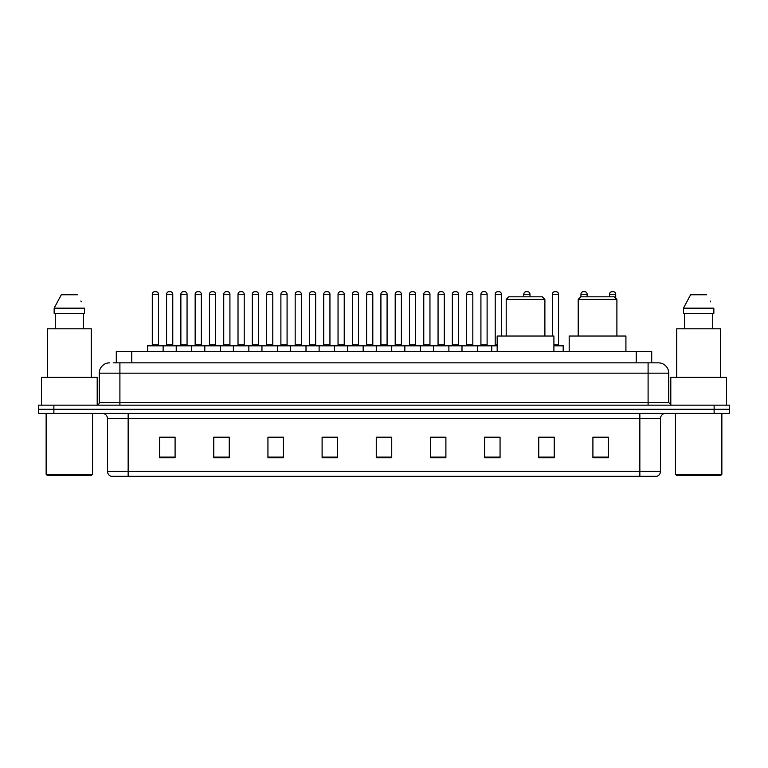 <?xml version="1.0" encoding="UTF-8"?>
<svg xmlns="http://www.w3.org/2000/svg" width="768" height="768" viewBox="0 0 768 768"><rect width="100%" height="100%" fill="white"/><g stroke="black" fill="none" stroke-linecap="round" stroke-linejoin="round"><path stroke-width="1.15" d="M116.294 362.851L116.294 351.504L651.706 351.504L651.706 362.851M113.434 362.851L654.806 362.851M113.194 362.851L119.904 362.851L119.904 373.171L99.264 373.171L99.264 402.566A2.582 2.582 0 0 1 96.691 405.149M109.584 362.851A10.32 10.32 0 0 0 99.264 373.171M668.736 373.171L648.096 373.171L648.096 362.851L658.416 362.851A10.32 10.32 0 0 1 668.736 373.171L668.736 402.566L671.309 405.149M53.875 405.149L38.4 405.149L38.4 409.277L53.875 409.277L38.4 409.277L38.4 413.405L53.875 413.405L53.875 409.277L714.125 409.277L53.875 409.277L53.875 405.149L714.125 405.149L714.125 409.277L729.6 409.277L714.125 409.277L714.125 413.405L53.875 413.405M729.6 405.149L729.6 409.277L729.6 405.149L714.125 405.149M656.506 476.333L639.85 476.333L639.85 471.379L660.48 471.379L660.48 418.56A5.155 5.155 0 0 1 665.635 413.405M656.352 476.333L111.235 476.333A5.155 5.155 0 0 1 107.52 471.379L107.52 418.56C107.213 415.43 105.494 413.712 102.365 413.405M608.381 457.814L608.381 437.184L592.906 437.184L592.906 457.814L608.381 457.814M554.218 457.814L554.218 437.184L538.742 437.184L538.742 457.814L554.218 457.814M500.064 457.814L500.064 437.184L484.589 437.184L484.589 457.814L500.064 457.814M445.901 457.814L445.901 437.184L430.426 437.184L430.426 457.814L445.901 457.814M175.094 457.814L175.094 437.184L159.619 437.184L159.619 457.814L175.094 457.814M229.258 457.814L229.258 437.184L213.782 437.184L213.782 457.814L229.258 457.814M283.411 457.814L283.411 437.184L267.936 437.184L267.936 457.814L283.411 457.814M337.574 457.814L337.574 437.184L322.099 437.184L322.099 457.814L337.574 457.814M391.738 457.814L391.738 437.184L376.262 437.184L376.262 457.814L391.738 457.814M729.6 413.405L729.6 409.277L729.6 413.405L714.125 413.405M494.438 437.29L487.882 437.29M551.587 437.29L544.109 437.29M337.267 437.29L330.72 437.29M322.982 437.29L337.574 437.29M280.118 437.29L273.562 437.29M222.96 437.29L216.413 437.29M165.811 437.29L173.549 437.29M430.426 437.29L445.018 437.29M437.28 437.29L430.733 437.29M380.131 437.29L387.869 437.29M283.411 437.29L267.936 437.29M229.258 437.29L213.782 437.29M500.064 437.29L484.589 437.29M554.218 437.29L538.742 437.29M608.381 437.29L592.906 437.29M91.526 475.296L47.165 475.296L46.138 474.269L92.563 474.269L91.526 475.296M46.138 413.405L46.138 474.269M92.563 413.405L92.563 474.269M97.2 405.101L97.2 377.29L41.491 377.29L41.491 405.149M91.267 377.29L91.267 328.81L47.424 328.81L47.424 377.29M83.414 313.334L83.414 328.81L83.414 313.334M54.154 308.17L61.296 294.758L54.154 308.17L54.154 313.334L84.547 313.334L84.547 308.17L54.154 308.17M81.283 301.805L80.88 301.027M55.286 313.334L55.286 328.81M77.405 294.758L61.296 294.758M506.198 299.405L544.886 299.405L542.304 296.822L508.781 296.822L506.198 299.405L506.198 336.029M544.886 299.405L544.886 336.029M553.91 351.504L553.91 336.029L497.174 336.029L497.174 351.504M578.208 299.405L616.896 299.405L614.314 296.822L580.79 296.822L578.208 299.405L578.208 336.029M616.896 299.405L616.896 336.029M625.92 351.504L625.92 336.029L569.184 336.029L569.184 351.504M720.835 475.296L676.474 475.296L675.437 474.269L721.862 474.269L720.835 475.296M675.437 413.405L675.437 474.269M721.862 413.405L721.862 474.269M726.509 405.149L726.509 377.29L670.8 377.29L670.8 405.101M720.576 377.29L720.576 328.81L676.733 328.81L676.733 377.29M683.453 308.17L690.595 294.758L683.453 308.17L683.453 313.334L713.846 313.334L713.846 308.17L683.453 308.17M710.582 301.805L710.179 301.027M684.586 313.334L684.586 328.81M712.714 328.81L712.714 313.334M706.704 294.758L690.595 294.758M497.174 345.83L147.648 345.83A0.518 0.518 0 0 1 148.166 345.312L162.614 345.312A0.518 0.518 0 0 1 163.123 345.83L163.123 351.504M158.486 344.794A0.518 0.518 0 0 0 158.995 345.312A0.518 0.518 0 0 1 158.486 344.794L158.486 294.25A2.582 2.582 0 0 0 155.904 291.667L154.877 291.667L155.904 291.667A2.582 2.582 0 0 1 158.486 294.25L152.294 294.25A2.582 2.582 0 0 1 154.877 291.667A2.582 2.582 0 0 0 152.294 294.25L152.294 344.794A0.518 0.518 0 0 1 151.776 345.312A0.518 0.518 0 0 0 152.294 344.794L158.486 344.794M162.614 345.312L148.166 345.312A0.518 0.518 0 0 0 147.648 345.83L147.648 351.504M176.227 351.504L176.227 345.83A0.518 0.518 0 0 1 176.746 345.312L191.184 345.312A0.518 0.518 0 0 1 191.702 345.83L191.702 351.504M187.056 344.794A0.518 0.518 0 0 0 187.574 345.312A0.518 0.518 0 0 1 187.056 344.794L187.056 294.25A2.582 2.582 0 0 0 184.483 291.667L183.446 291.667L184.483 291.667A2.582 2.582 0 0 1 187.056 294.25L180.874 294.25A2.582 2.582 0 0 1 183.446 291.667A2.582 2.582 0 0 0 180.874 294.25L180.874 344.794A0.518 0.518 0 0 1 180.355 345.312A0.518 0.518 0 0 0 180.874 344.794L187.056 344.794M204.806 351.504L204.806 345.83A0.518 0.518 0 0 1 205.315 345.312L219.763 345.312A0.518 0.518 0 0 1 220.282 345.83L220.282 351.504M215.635 344.794A0.518 0.518 0 0 0 216.154 345.312A0.518 0.518 0 0 1 215.635 344.794L215.635 294.25A2.582 2.582 0 0 0 213.053 291.667L212.026 291.667L213.053 291.667A2.582 2.582 0 0 1 215.635 294.25L209.443 294.25A2.582 2.582 0 0 1 212.026 291.667A2.582 2.582 0 0 0 209.443 294.25L209.443 344.794A0.518 0.518 0 0 1 208.934 345.312A0.518 0.518 0 0 0 209.443 344.794L215.635 344.794M233.376 351.504L233.376 345.83A0.518 0.518 0 0 1 233.894 345.312L248.342 345.312A0.518 0.518 0 0 1 248.851 345.83L248.851 351.504M244.214 344.794A0.518 0.518 0 0 0 244.733 345.312A0.518 0.518 0 0 1 244.214 344.794L244.214 294.25A2.582 2.582 0 0 0 241.632 291.667L240.605 291.667L241.632 291.667A2.582 2.582 0 0 1 244.214 294.25L238.022 294.25A2.582 2.582 0 0 1 240.605 291.667A2.582 2.582 0 0 0 238.022 294.25L238.022 344.794A0.518 0.518 0 0 1 237.504 345.312A0.518 0.518 0 0 0 238.022 344.794L244.214 344.794M261.955 351.504L261.955 345.83A0.518 0.518 0 0 1 262.474 345.312L276.912 345.312A0.518 0.518 0 0 1 277.43 345.83L277.43 351.504M272.794 344.794A0.518 0.518 0 0 0 273.302 345.312A0.518 0.518 0 0 1 272.794 344.794L272.794 294.25A2.582 2.582 0 0 0 270.211 291.667L269.174 291.667L270.211 291.667A2.582 2.582 0 0 1 272.794 294.25L266.602 294.25A2.582 2.582 0 0 1 269.174 291.667A2.582 2.582 0 0 0 266.602 294.25L266.602 344.794A0.518 0.518 0 0 1 266.083 345.312A0.518 0.518 0 0 0 266.602 344.794L272.794 344.794M290.534 351.504L290.534 345.83A0.518 0.518 0 0 1 291.053 345.312L305.491 345.312A0.518 0.518 0 0 1 306.01 345.83L306.01 351.504M301.363 344.794A0.518 0.518 0 0 0 301.882 345.312A0.518 0.518 0 0 1 301.363 344.794L301.363 294.25A2.582 2.582 0 0 0 298.79 291.667L297.754 291.667L298.79 291.667A2.582 2.582 0 0 1 301.363 294.25L295.171 294.25A2.582 2.582 0 0 1 297.754 291.667A2.582 2.582 0 0 0 295.171 294.25L295.171 344.794A0.518 0.518 0 0 1 294.662 345.312A0.518 0.518 0 0 0 295.171 344.794L301.363 344.794M319.114 351.504L319.114 345.83A0.518 0.518 0 0 1 319.622 345.312L334.07 345.312A0.518 0.518 0 0 1 334.589 345.83L334.589 351.504M329.942 344.794A0.518 0.518 0 0 0 330.461 345.312A0.518 0.518 0 0 1 329.942 344.794L329.942 294.25A2.582 2.582 0 0 0 327.36 291.667L326.333 291.667L327.36 291.667A2.582 2.582 0 0 1 329.942 294.25L323.75 294.25A2.582 2.582 0 0 1 326.333 291.667A2.582 2.582 0 0 0 323.75 294.25L323.75 344.794A0.518 0.518 0 0 1 323.232 345.312A0.518 0.518 0 0 0 323.75 344.794L329.942 344.794M347.683 351.504L347.683 345.83A0.518 0.518 0 0 1 348.202 345.312L362.65 345.312A0.518 0.518 0 0 1 363.158 345.83L363.158 351.504M358.522 344.794A0.518 0.518 0 0 0 359.03 345.312A0.518 0.518 0 0 1 358.522 344.794L358.522 294.25A2.582 2.582 0 0 0 355.939 291.667L354.912 291.667L355.939 291.667A2.582 2.582 0 0 1 358.522 294.25L352.33 294.25A2.582 2.582 0 0 1 354.912 291.667A2.582 2.582 0 0 0 352.33 294.25L352.33 344.794A0.518 0.518 0 0 1 351.811 345.312A0.518 0.518 0 0 0 352.33 344.794L358.522 344.794M376.262 351.504L376.262 345.83A0.518 0.518 0 0 1 376.781 345.312L391.219 345.312A0.518 0.518 0 0 1 391.738 345.83L391.738 351.504M387.091 344.794A0.518 0.518 0 0 0 387.61 345.312A0.518 0.518 0 0 1 387.091 344.794L387.091 294.25A2.582 2.582 0 0 0 384.518 291.667L383.482 291.667L384.518 291.667A2.582 2.582 0 0 1 387.091 294.25L380.909 294.25A2.582 2.582 0 0 1 383.482 291.667A2.582 2.582 0 0 0 380.909 294.25L380.909 344.794A0.518 0.518 0 0 1 380.39 345.312A0.518 0.518 0 0 0 380.909 344.794L387.091 344.794M404.842 351.504L404.842 345.83A0.518 0.518 0 0 1 405.35 345.312L419.798 345.312A0.518 0.518 0 0 1 420.317 345.83L420.317 351.504M415.67 344.794A0.518 0.518 0 0 0 416.189 345.312A0.518 0.518 0 0 1 415.67 344.794L415.67 294.25A2.582 2.582 0 0 0 413.088 291.667L412.061 291.667L413.088 291.667A2.582 2.582 0 0 1 415.67 294.25L409.478 294.25A2.582 2.582 0 0 1 412.061 291.667A2.582 2.582 0 0 0 409.478 294.25L409.478 344.794A0.518 0.518 0 0 1 408.97 345.312A0.518 0.518 0 0 0 409.478 344.794L415.67 344.794M433.411 351.504L433.411 345.83A0.518 0.518 0 0 1 433.93 345.312L448.378 345.312A0.518 0.518 0 0 1 448.886 345.83L448.886 351.504M444.25 344.794A0.518 0.518 0 0 0 444.768 345.312A0.518 0.518 0 0 1 444.25 344.794L444.25 294.25A2.582 2.582 0 0 0 441.667 291.667L440.64 291.667L441.667 291.667A2.582 2.582 0 0 1 444.25 294.25L438.058 294.25A2.582 2.582 0 0 1 440.64 291.667A2.582 2.582 0 0 0 438.058 294.25L438.058 344.794A0.518 0.518 0 0 1 437.539 345.312A0.518 0.518 0 0 0 438.058 344.794L444.25 344.794M461.99 351.504L461.99 345.83A0.518 0.518 0 0 1 462.509 345.312L476.947 345.312A0.518 0.518 0 0 1 477.466 345.83L477.466 351.504M472.829 344.794A0.518 0.518 0 0 0 473.338 345.312A0.518 0.518 0 0 1 472.829 344.794L472.829 294.25A2.582 2.582 0 0 0 470.246 291.667L469.21 291.667L470.246 291.667A2.582 2.582 0 0 1 472.829 294.25L466.637 294.25A2.582 2.582 0 0 1 469.21 291.667A2.582 2.582 0 0 0 466.637 294.25L466.637 344.794A0.518 0.518 0 0 1 466.118 345.312A0.518 0.518 0 0 0 466.637 344.794L472.829 344.794M176.899 345.312L162.451 345.312M166.579 294.25A2.582 2.582 0 0 1 169.162 291.667L170.189 291.667A2.582 2.582 0 0 1 172.771 294.25L166.579 294.25L166.579 344.794A0.518 0.518 0 0 1 166.07 345.312M172.771 294.25L172.771 344.794A0.518 0.518 0 0 0 173.29 345.312M205.478 345.312L191.03 345.312M195.158 294.25A2.582 2.582 0 0 1 197.741 291.667L198.768 291.667A2.582 2.582 0 0 1 201.35 294.25L195.158 294.25L195.158 344.794A0.518 0.518 0 0 1 194.64 345.312M201.35 294.25L201.35 344.794A0.518 0.518 0 0 0 201.859 345.312M234.048 345.312L219.61 345.312M223.738 294.25A2.582 2.582 0 0 1 226.31 291.667L227.347 291.667A2.582 2.582 0 0 1 229.92 294.25L223.738 294.25L223.738 344.794A0.518 0.518 0 0 1 223.219 345.312M229.92 294.25L229.92 344.794A0.518 0.518 0 0 0 230.438 345.312M262.627 345.312L248.189 345.312M252.307 294.25A2.582 2.582 0 0 1 254.89 291.667L255.926 291.667A2.582 2.582 0 0 1 258.499 294.25L252.307 294.25L252.307 344.794A0.518 0.518 0 0 1 251.798 345.312M258.499 294.25L258.499 344.794A0.518 0.518 0 0 0 259.018 345.312M291.206 345.312L276.758 345.312M280.886 294.25A2.582 2.582 0 0 1 283.469 291.667L284.496 291.667A2.582 2.582 0 0 1 287.078 294.25L280.886 294.25L280.886 344.794A0.518 0.518 0 0 1 280.368 345.312M287.078 294.25L287.078 344.794A0.518 0.518 0 0 0 287.597 345.312M319.776 345.312L305.338 345.312M309.466 294.25A2.582 2.582 0 0 1 312.038 291.667L313.075 291.667A2.582 2.582 0 0 1 315.658 294.25L309.466 294.25L309.466 344.794A0.518 0.518 0 0 1 308.947 345.312M315.658 294.25L315.658 344.794A0.518 0.518 0 0 0 316.166 345.312M348.355 345.312L333.917 345.312M338.045 294.25A2.582 2.582 0 0 1 340.618 291.667L341.654 291.667A2.582 2.582 0 0 1 344.227 294.25L338.045 294.25L338.045 344.794A0.518 0.518 0 0 1 337.526 345.312M344.227 294.25L344.227 344.794A0.518 0.518 0 0 0 344.746 345.312M376.934 345.312L362.486 345.312M366.614 294.25A2.582 2.582 0 0 1 369.197 291.667L370.224 291.667A2.582 2.582 0 0 1 372.806 294.25L366.614 294.25L366.614 344.794A0.518 0.518 0 0 1 366.106 345.312M372.806 294.25L372.806 344.794A0.518 0.518 0 0 0 373.325 345.312M405.514 345.312L391.066 345.312M395.194 294.25A2.582 2.582 0 0 1 397.776 291.667L398.803 291.667A2.582 2.582 0 0 1 401.386 294.25L395.194 294.25L395.194 344.794A0.518 0.518 0 0 1 394.675 345.312M401.386 294.25L401.386 344.794A0.518 0.518 0 0 0 401.894 345.312M434.083 345.312L419.645 345.312M423.773 294.25A2.582 2.582 0 0 1 426.346 291.667L427.382 291.667A2.582 2.582 0 0 1 429.955 294.25L423.773 294.25L423.773 344.794A0.518 0.518 0 0 1 423.254 345.312M429.955 294.25L429.955 344.794A0.518 0.518 0 0 0 430.474 345.312M462.662 345.312L448.224 345.312M452.342 294.25A2.582 2.582 0 0 1 454.925 291.667L455.962 291.667A2.582 2.582 0 0 1 458.534 294.25L452.342 294.25L452.342 344.794A0.518 0.518 0 0 1 451.834 345.312M458.534 294.25L458.534 344.794A0.518 0.518 0 0 0 459.053 345.312M491.75 351.504L491.75 345.83A0.518 0.518 0 0 0 491.242 345.312L476.794 345.312M480.922 294.25A2.582 2.582 0 0 1 483.504 291.667L484.531 291.667A2.582 2.582 0 0 1 487.114 294.25L480.922 294.25L480.922 344.794A0.518 0.518 0 0 1 480.403 345.312M487.114 294.25L487.114 344.794A0.518 0.518 0 0 0 487.632 345.312M176.746 345.312L191.184 345.312M205.315 345.312L219.763 345.312M233.894 345.312L248.342 345.312M262.474 345.312L276.912 345.312M291.053 345.312L305.491 345.312M319.622 345.312L334.07 345.312M348.202 345.312L362.65 345.312M376.781 345.312L391.219 345.312M405.35 345.312L419.798 345.312M433.93 345.312L448.378 345.312M462.509 345.312L476.947 345.312M491.088 345.312L497.174 345.312M495.206 294.25A2.582 2.582 0 0 1 497.789 291.667L498.826 291.667A2.582 2.582 0 0 1 501.398 294.25L495.206 294.25L495.206 344.794A0.518 0.518 0 0 1 494.698 345.312M501.398 294.25L501.398 336.029M529.978 296.822L529.978 294.25A2.582 2.582 0 0 0 527.395 291.667L526.368 291.667A2.582 2.582 0 0 0 523.786 294.25L523.786 296.822M563.194 351.504L563.194 345.83A0.518 0.518 0 0 0 562.685 345.312L553.91 345.312M558.557 294.25L552.365 294.25A2.582 2.582 0 0 1 554.947 291.667L555.974 291.667A2.582 2.582 0 0 1 558.557 294.25L558.557 344.794A0.518 0.518 0 0 0 559.066 345.312M552.365 294.25L552.365 336.029M587.126 296.822L587.126 294.25A2.582 2.582 0 0 0 584.554 291.667L583.517 291.667A2.582 2.582 0 0 0 580.944 294.25L580.944 296.822M615.706 298.214L615.706 294.25A2.582 2.582 0 0 0 613.123 291.667L612.096 291.667A2.582 2.582 0 0 0 609.514 294.25L609.514 296.822M131.77 362.851L131.77 351.504M636.23 362.851L636.23 351.504M119.904 405.149L119.904 402.566L668.736 402.566M99.264 402.566L119.904 402.566L119.904 373.171L648.096 373.171L648.096 405.149M639.85 413.405L639.85 418.56L107.52 418.56M660.48 418.56L639.85 418.56L639.85 471.379L128.15 471.379L128.15 476.333M107.52 471.379L128.15 471.379L128.15 413.405M391.738 457.094L376.262 457.094M337.574 457.094L322.099 457.094M283.411 457.094L267.936 457.094M229.258 457.094L213.782 457.094M175.094 457.094L159.619 457.094M445.901 457.094L430.426 457.094M500.064 457.094L484.589 457.094M554.218 457.094L538.742 457.094M608.381 457.094L592.906 457.094M166.579 344.794L172.771 344.794M195.158 344.794L201.35 344.794M223.738 344.794L229.92 344.794M252.307 344.794L258.499 344.794M280.886 344.794L287.078 344.794M309.466 344.794L315.658 344.794M338.045 344.794L344.227 344.794M366.614 344.794L372.806 344.794M395.194 344.794L401.386 344.794M423.773 344.794L429.955 344.794M452.342 344.794L458.534 344.794M480.922 344.794L487.114 344.794M495.206 344.794L497.174 344.794M529.978 294.25L523.786 294.25M563.194 345.83L553.91 345.83M553.91 344.794L558.557 344.794M587.126 294.25L580.944 294.25M615.706 294.25L609.514 294.25M656.765 476.333C659.098 475.507 660.336 473.856 660.48 471.379"/></g></svg>
